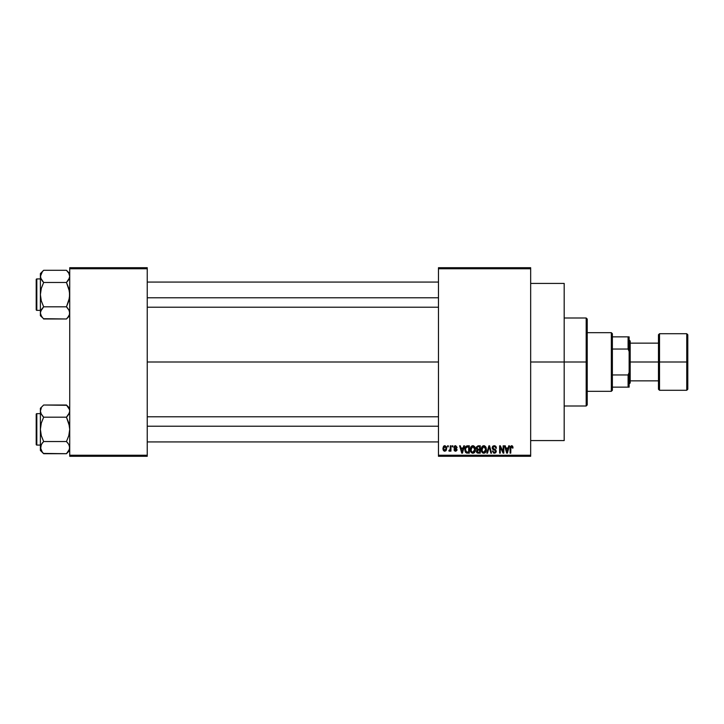 <?xml version="1.0" encoding="UTF-8"?>
<svg xmlns="http://www.w3.org/2000/svg" width="724" height="724" viewBox="0 0 724 724"><rect width="100%" height="100%" fill="white"/><g stroke="black" fill="none" stroke-linecap="round" stroke-linejoin="round"><path stroke-width="1.09" d="M530.665 362L564.186 362L564.186 283.428L564.186 362L530.665 362M147.243 362L438.473 362L147.243 362M438.473 267.717L530.665 267.717L438.473 267.717L438.473 268.767L530.665 268.767L530.665 455.233L438.473 455.233L438.473 267.717M438.473 456.283L530.665 456.283L530.665 267.717L530.665 268.767L438.473 268.767L438.473 455.233L530.665 455.233L530.665 456.283L438.473 456.283L438.473 455.233L438.473 456.283M447.613 445.803L447.613 446.853L448.283 446.853L448.283 445.803L447.613 445.803L448.283 445.803L447.613 445.803L447.613 446.853L448.283 446.853L448.283 445.803L448.283 446.853L447.613 446.853L447.613 445.803M452.192 445.803L452.192 446.853L452.853 446.853L452.853 445.803L452.192 445.803L452.853 445.803L452.192 445.803L452.192 446.853L452.853 446.853L452.853 445.803L452.853 446.853L452.192 446.853L452.192 445.803M463.776 445.803L463.197 447.993L460.889 447.993L460.31 445.803L459.613 445.803L461.74 453.143L462.446 453.143L464.473 445.803L463.776 445.803L464.473 445.803L463.776 445.803L463.197 447.993L460.889 447.993L460.31 445.803L459.613 445.803L461.74 453.143L462.446 453.143L464.473 445.803L462.446 453.143L461.74 453.143L459.613 445.803L460.31 445.803M474.772 446.862L473.704 445.884L472.283 445.785L470.944 446.835L470.356 448.437L471.016 452.228L472.22 453.143L473.731 453.052L475.315 450.663L474.772 446.862L472.853 445.713L470.944 446.835L470.283 449.468C470.166 451.495 471.025 452.753 472.853 453.233C474.709 452.744 475.568 451.459 475.424 449.378L474.772 446.862M485.723 446.862L484.664 445.884L483.234 445.785L481.894 446.835L481.315 448.437L481.967 452.228L483.18 453.143L484.682 453.052L486.275 450.663L485.723 446.862L483.804 445.713L481.894 446.835L481.234 449.468C481.116 451.495 481.976 452.753 483.804 453.233C485.668 452.744 486.519 451.459 486.374 449.378L485.723 446.862M495.171 445.884L496.474 448.192L494.266 445.713L493.071 446.029L492.22 447.423L492.754 449.287L495.569 450.808L495.361 451.975L494.365 452.382L492.374 451.043L493.768 453.152L495.488 452.916L496.257 451.613L495.795 449.876L492.881 448.12L493.234 446.889L494.202 446.572L495.379 447.07L495.804 448.283L496.474 448.192L495.913 446.446L494.501 445.722M508.728 445.803L508.148 447.993L505.841 447.993L505.261 445.803L504.565 445.803L506.691 453.143L507.397 453.143L509.424 445.803L508.728 445.803L509.424 445.803L508.728 445.803L508.148 447.993L505.841 447.993L505.261 445.803L504.565 445.803L506.691 453.143L507.397 453.143L509.424 445.803L507.397 453.143L506.691 453.143L504.565 445.803L505.261 445.803M513.044 447.993L512.375 448.093L513.044 447.993L512.194 445.83L510.329 446.554L510.094 453.143L510.755 453.143L510.891 447.007L511.805 446.608L512.375 448.093L513.044 447.993L512.71 446.328M503.135 445.803L503.135 451.676L500.329 445.803L499.614 445.803L499.614 453.143L500.284 453.143L500.284 447.26L503.099 453.143L503.804 453.143L503.804 445.803L503.135 445.803L503.804 445.803L503.135 445.803L503.135 451.676L500.329 445.803L499.614 445.803L499.614 453.143L500.284 453.143L500.284 447.26L503.099 453.143L503.804 453.143L503.804 445.803L503.804 453.143L503.099 453.143M488.917 445.803L486.827 453.143L487.524 453.143L489.279 446.663L490.854 453.143L491.542 453.143L489.569 445.803L488.917 445.803L489.569 445.803L488.917 445.803L486.827 453.143L487.524 453.143L489.279 446.663L490.854 453.143L491.542 453.143L489.569 445.803L491.542 453.143L490.854 453.143L489.279 446.663L487.524 453.143L486.827 453.143L488.917 445.803M478.003 445.812L476.301 447.124L476.229 448.491L477.098 449.758L476.501 452.02L477.478 453.043L480.284 453.143L480.284 445.803L478.22 445.803L480.284 445.803L478.22 445.803L476.184 447.957L477.098 449.758L476.374 451.296L478.211 453.143L480.284 453.143L480.284 445.803L480.284 453.143L478.021 453.134M465.36 446.989L467.378 445.803L465.894 446.274L465.079 447.722L464.917 450.527L465.613 452.4L466.663 453.079L469.333 453.143L469.333 445.803L467.378 445.803C465.523 446.192 464.681 447.432 464.853 449.514L466.41 453.007L469.333 453.143L469.333 445.803L469.333 453.143M457.143 447.423L456.473 447.523L457.143 447.423L455.514 445.713L454.319 446.201L454.075 448.274L456.382 449.821L455.514 450.473L453.993 449.713L454.437 450.817L455.839 451.215L456.953 450.31L456.772 448.817L454.572 447.432L455.468 446.473L457.143 447.423L455.677 445.722M450.283 445.803L450.12 449.794L448.853 450.952L449.649 451.206L450.283 450.292L450.283 451.143L450.952 451.143L450.952 445.803L450.283 445.803L450.952 445.803L450.283 445.803L450.156 449.658L448.853 450.952L449.486 451.233L450.283 450.292L450.283 451.143L450.952 451.143L450.952 445.803L450.952 451.143L450.283 451.143M444.808 445.713L443.568 446.292L442.952 448.292L443.323 450.301L444.69 451.233L446.038 450.663L446.663 448.708L446.301 446.663L444.925 445.713L442.952 448.527L444.808 451.233L446.663 448.473L444.69 445.713M69.721 456.283L147.243 456.283L147.243 455.233L69.721 455.233L69.721 268.767L147.243 268.767L147.243 455.233L147.243 267.717L69.721 267.717L147.243 267.717L147.243 268.767L69.721 268.767L69.721 267.717L69.721 455.233L147.243 455.233L147.243 456.283L69.721 456.283L69.721 455.233L69.721 456.283M564.186 440.572L564.186 362L564.186 440.572L530.665 440.572M512.375 448.093L511.569 446.572L512.366 447.848M511.687 446.581L510.755 448.102L511.569 446.572L510.854 447.124M510.755 453.143L510.094 453.143L510.755 453.143L510.755 448.102M512.646 446.228L511.606 445.713L512.646 446.228L511.606 445.713L510.094 448.165L510.094 453.143L510.094 447.957M510.203 446.943L511.388 445.722M506.9 451.948L506.067 448.853L507.922 448.853L506.999 452.373L507.307 450.989L506.999 452.373L506.619 450.871L506.954 452.156M500.284 453.143L499.614 453.143L499.614 445.803L500.329 445.803M494.845 446.69L495.687 447.64M495.687 447.631L495.379 447.07M493.243 446.889L492.854 447.821L493.94 446.581M493.949 449.034L492.999 448.418M492.374 451.043L493.044 450.952L492.374 451.043L494.383 453.233L496.284 451.224L494.519 449.215M494.881 449.333L494.284 449.142M496.257 451.613L495.786 452.654M493.849 452.301L493.135 451.486M495.451 451.848L495.614 451.197L494.483 452.373M495.614 451.197L495.297 450.355M494.266 445.713L492.184 447.839L493.198 449.586L495.406 450.455L494.175 449.921M492.429 448.871L492.202 448.102M492.329 447.016L492.745 446.31M486.003 447.387L486.229 448.075M486.347 450.057L486.275 450.636M485.27 452.654L484.682 453.052M482.6 452.862L483.071 453.106M481.27 448.78L481.37 448.111M482.691 446.02L483.659 445.722M483.804 445.713L484.365 445.785M481.551 451.423L481.777 451.921M482.121 447.939L482.184 451.143L483.795 452.382L482.184 451.143L481.903 449.486L483.813 446.572L485.714 449.369L484.926 451.921L485.714 449.369L483.795 452.382L482.609 451.83M484.953 447.07L483.813 446.572L485.044 447.161L485.695 448.898M484.736 452.084L483.922 452.373M481.903 449.486L482.184 451.143L482.274 447.595M485.496 447.948L485.044 447.161M477.08 452.844L476.654 452.355M476.374 451.296L477.098 449.758L476.184 447.957M476.193 447.749L476.329 447.025M476.881 447.586L477.206 446.952M477.596 446.726L478.202 446.663L477.514 446.753L476.872 448.228L477.677 446.708M477.668 450.165L477.044 451.179L478.365 450.093L477.044 451.179L478.455 452.283L477.044 451.179L477.668 450.165L479.614 450.093L479.614 452.283L478.157 452.274M477.044 451.179L477.514 450.228M478.184 452.274L479.614 452.283L479.614 450.093L478.365 450.093M477.433 446.798L479.614 446.663L479.614 449.233L478.302 449.233L476.854 447.957M477.243 448.961L476.872 448.228M475.044 447.387L475.279 448.075M475.396 450.029L475.324 450.636M475.044 451.613L474.745 452.156M474.32 452.654L473.731 453.052M471.749 446.02L472.555 445.731M472.853 445.713L473.415 445.785M470.6 451.423L470.826 451.921M471.17 447.939L471.234 451.143L472.844 452.382L471.234 451.143L470.953 449.486L472.863 446.572L474.763 449.369L473.976 451.921L474.763 449.369L472.844 452.382L471.65 451.83M473.786 452.084L472.971 452.373M470.953 449.486L471.234 451.143L471.324 447.595M474.763 449.369L474.736 448.898L474.763 449.369M465.351 451.993L465.152 451.523M464.917 450.518L464.871 450.029M464.953 448.237L465.079 447.722M465.695 450.989L465.568 450.355M466.211 447.043L465.523 449.523L465.785 447.731L468.663 446.663L468.663 452.283L466.537 452.138L465.523 449.523L465.695 448.038M465.785 447.731L466.328 446.943M467.071 446.69L468.663 446.663L468.663 452.283L466.003 451.64L466.537 452.138M465.532 449.07L465.559 450.256M466.03 447.251L466.482 446.853M461.767 451.242L462.048 452.373L462.355 450.989L462.048 452.373L461.116 448.853L462.971 448.853L462.048 452.373L461.822 451.432M455.867 446.545L456.446 447.323M454.582 447.133L455.125 446.518M454.609 447.559L457.043 449.713L455.541 451.233L453.993 449.713L454.663 449.613L453.993 449.713M454.663 449.613L455.514 450.473L454.735 449.948M455.315 450.455L456.382 449.821L455.514 450.473L456.382 449.821L454.826 448.871M455.514 450.473L456.165 449.378M455.514 445.713L453.903 447.432L455.405 449.079M454.491 446.038L455.179 445.74M450.219 450.446L449.486 451.233L450.219 450.437M448.853 450.952L449.486 451.233L448.853 450.952L449.043 450.192L450.156 449.658L450.283 448.572M449.043 450.192L450.12 449.794M446.482 447.097L446.59 447.55M444.12 451.079L443.45 450.491M443.007 449.314L442.952 448.762M444.065 445.884L444.572 445.731M445.993 448.473L444.988 450.464L443.631 448.799L444.789 446.473L445.984 448.147L445.631 450.011L445.993 448.473M445.948 447.794L445.83 447.323M445.785 447.206L445.984 448.147M506.719 451.242L506.067 448.853L507.922 448.853L507.207 451.333M478.202 446.663L479.614 446.663L479.614 449.233L478.302 449.233M474.365 447.541L474.736 448.898M461.668 450.871L461.116 448.853L462.971 448.853L462.256 451.333M586.187 362L586.187 406.001L586.187 362L564.186 362L586.187 362L586.187 317.999L586.187 362L587.227 362L586.187 362M587.227 404.951L587.227 362L587.227 404.951L586.187 406.001L564.186 406.001M587.227 319.049L587.227 362L587.227 319.049L586.187 317.999L564.186 317.999M69.486 314.497L67.775 317.537L69.486 314.497L69.486 311.32L69.486 314.478M43.368 318.696L66.463 318.985L69.721 315.727L66.463 318.985L67.775 317.537L66.463 318.985L43.648 318.985L41.304 316.044L40.39 312.904L40.625 311.32L43.648 306.813L41.304 300.903L40.39 294.641L41.304 288.369L43.648 282.469L41.304 279.527L40.39 276.378L40.625 277.953L40.625 274.794L42.336 271.744L40.39 276.378L40.39 315.727L40.39 312.904L41.322 316.071M43.648 270.296L42.336 271.744L43.648 270.296L42.336 271.744L43.648 270.296L66.463 270.296L43.648 270.296L40.39 273.554L43.648 270.296M36.824 310.352A0.624 0.624 0 0 1 36.2 309.727L36.2 279.554A0.624 0.624 0 0 1 36.824 278.93L40.39 278.93L36.824 278.93L36.824 310.352L40.39 310.352L36.824 310.352L36.824 278.93A0.624 0.624 0 0 0 36.2 279.554L36.2 309.727A0.624 0.624 0 0 0 36.824 310.352M66.753 270.586L68.807 273.238L69.721 276.378L69.486 274.803L69.721 276.378L68.807 279.518L69.486 277.98L66.463 282.469L67.775 281.021L66.463 282.469L43.648 282.469L66.463 282.469L68.816 288.378L69.721 294.641L68.807 300.913L66.463 306.813L43.648 306.813L66.463 306.813L69.142 310.406M43.648 306.813L41.304 309.763L43.648 306.813L41.304 300.903L40.39 294.641L40.39 312.904L41.304 309.763M66.463 318.985L68.807 316.044L66.463 318.985M40.39 273.554L40.39 294.641L41.304 288.369L43.648 282.469L40.625 277.971L40.39 273.554M40.39 312.813L40.39 315.727L42.363 317.565M42.336 317.537L40.635 314.497M42.254 280.912L43.648 282.469M40.969 278.876L41.295 279.509M42.336 308.261L40.635 311.302M66.463 282.469L67.775 281.012L66.463 282.469L69.486 291.473L69.486 297.826L66.463 306.813L68.807 309.754L69.721 312.904L68.807 309.763M69.721 276.468L69.486 277.98M69.721 273.554L66.463 270.296L68.807 273.238L69.721 276.378M67.775 281.021L68.807 279.527M147.243 297.79L438.473 297.79L147.243 297.79M438.473 426.21L147.243 426.21L438.473 426.21M611.327 332.669L612.377 333.719L612.377 336.859L612.377 333.719L611.327 332.669L587.227 332.669L611.327 332.669L611.327 391.331L587.227 391.331L611.327 391.331L611.327 332.669M612.377 390.281L611.327 391.331L612.377 390.281L612.377 387.141L612.377 390.281M612.377 349.04L612.377 374.96L612.377 336.859L612.377 349.04L628.088 349.04L629.138 351.52L629.138 372.48L628.088 374.96L612.377 374.96L612.377 387.141L612.377 374.96L628.088 374.96L628.088 387.141L629.138 387.141L629.138 372.48L629.138 387.141L628.088 387.141L628.088 374.96L629.138 372.48L629.138 336.859L612.377 336.859L628.088 336.859L628.088 349.04L628.088 336.859L629.138 336.859L629.138 351.52L628.088 349.04L612.377 349.04M612.377 387.141L628.088 387.141L612.377 387.141M686.75 362L686.75 333.719L686.75 362L687.8 362L687.8 334.76L687.8 389.241L686.75 390.281L686.75 333.719L687.8 334.76L687.8 362L659.519 362L659.519 333.719L659.519 362L686.75 362L686.75 390.281L686.75 362M658.469 362L658.469 334.76L658.469 362L659.519 362L659.519 390.281L658.469 389.241L658.469 362L630.179 362L630.179 341.049L630.179 362L658.469 362L658.469 389.241L658.469 334.76L659.519 333.719L659.519 362L658.469 362M629.138 362L630.179 362L629.138 362M630.179 382.951L630.179 362L630.179 382.951L629.138 384.001M659.519 362L659.519 390.281L659.519 362M687.8 362L687.8 389.241L687.8 362M36.2 279.844L36.2 281.021M36.2 308.261L36.2 309.438M66.463 306.813L67.775 308.261M69.486 449.215L66.463 453.704L69.486 449.215L68.807 450.753L69.721 447.622L69.486 446.047L69.486 449.197M43.368 453.414L66.463 453.704L69.721 450.446L66.463 453.704L43.648 453.704L42.336 452.256L40.39 447.622L41.295 444.491L43.648 441.531L41.304 435.622L40.39 429.359L41.304 423.088L43.648 417.187L40.969 413.594M43.648 441.531L41.304 444.473L43.648 441.531L42.336 442.979L43.648 441.531L66.463 441.531L68.807 435.631L69.721 429.359L69.486 426.192L66.463 417.187L69.486 412.698L66.463 417.187L68.816 423.097L69.721 429.359L68.807 435.631L66.463 441.531L43.648 441.531L41.304 435.622L40.39 429.359L41.304 423.088L43.648 417.187L66.463 417.187L68.807 414.246L66.463 417.187L43.648 417.187L41.304 414.246L40.39 411.096L40.39 408.273L43.648 405.015L40.39 408.273L40.39 411.096L41.304 407.965L40.39 411.096L40.39 450.446L40.39 447.622L41.295 450.744M36.824 445.07A0.624 0.624 0 0 1 36.2 444.446L36.2 414.273A0.624 0.624 0 0 1 36.824 413.648L40.39 413.648L36.824 413.648L36.824 445.07L40.39 445.07L36.824 445.07L36.824 413.648A0.624 0.624 0 0 0 36.2 414.273L36.2 444.446A0.624 0.624 0 0 0 36.824 445.07M69.721 411.096L69.486 409.522L69.721 411.096L68.807 414.246L69.721 411.096L69.486 409.522L69.721 411.187M66.753 405.304L43.648 405.015L66.463 405.015L68.789 407.929M66.463 441.531L68.807 444.473L69.721 447.622L68.807 444.473L66.463 441.531L67.857 443.088M42.336 442.979L40.625 446.029L41.304 444.482L40.39 450.446L43.648 453.704L41.304 450.762M66.463 453.704L67.775 452.256L66.463 453.704M41.304 414.237L40.39 411.096L40.39 447.532M69.721 408.273L66.463 405.015L69.486 409.503M69.133 408.589L68.807 407.965L69.133 408.589M69.142 445.124L68.816 444.491M36.2 414.562L36.2 415.739M36.2 442.979L36.2 444.156M41.304 444.473L40.635 446.02M66.463 417.187L67.775 415.739M69.486 412.698L68.807 414.237M43.648 417.187L42.336 415.739M530.665 283.428L564.186 283.428M147.243 282.07L438.473 282.07M147.243 307.211L438.473 307.211M438.473 441.93L147.243 441.93M438.473 416.789L147.243 416.789M629.138 339.999L630.179 341.049M658.469 343.14L630.179 343.14M686.75 333.719L659.519 333.719M686.75 390.281L659.519 390.281M658.469 380.86L630.179 380.86"/></g></svg>
